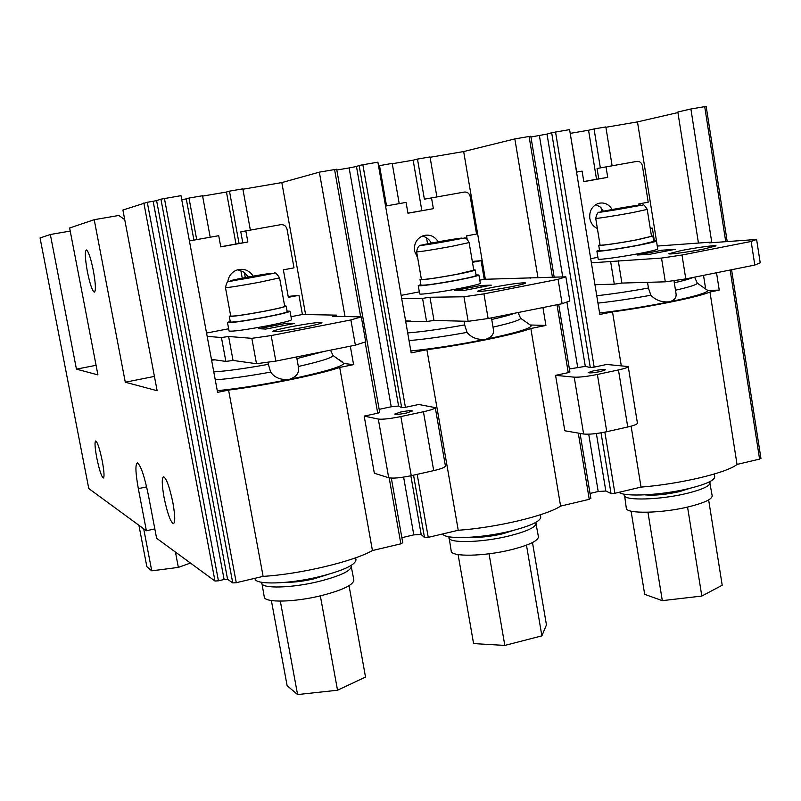 <?xml version="1.0" encoding="UTF-8"?>
<svg xmlns="http://www.w3.org/2000/svg" width="801" height="801" viewBox="0 0 801 801"><rect width="100%" height="100%" fill="white"/><g stroke="black" fill="none" stroke-linecap="round" stroke-linejoin="round"><path stroke-width="1.2" d="M355.634 557.806L355.984 559.779C355.434 564.975 343.208 570.612 319.299 576.71C288.811 584.179 255.078 585.06 255.068 578.743L254.988 578.282M540.355 514.773L540.745 517.086C540.445 521.421 530.232 526.127 510.107 531.203C480.85 538.392 444.685 539.684 442.743 533.937M714.292 474.022L714.722 476.765C714.582 480.37 705.991 484.295 688.98 488.54C661.626 495.268 623.999 497.151 619.003 492.305M264.25 311.229C277.186 308.705 284.015 307.063 284.725 306.302L279.579 277.867L258.973 282.353C239.389 285.927 228.215 287.669 225.461 287.589L230.708 316.045C233.522 316.445 244.695 314.843 264.25 311.229M456.74 274.322L473.812 270.207L469.106 242.583L451.944 246.318C431.709 249.992 419.944 251.824 416.64 251.834L421.416 279.389C424.77 279.719 436.545 278.027 456.74 274.322M637.195 239.719L651.513 236.285L647.218 209.411L632.83 212.535C616.57 215.599 595.033 218.953 595.714 218.353L600.069 245.066C599.438 245.947 620.975 242.863 637.195 239.719M230.628 315.644L229.286 316.305C232.24 316.725 244.005 315.043 264.6 311.239C278.207 308.575 285.396 306.843 286.147 306.042L284.655 305.892M229.286 316.305L230.328 321.982C233.301 322.473 245.066 320.821 265.652 317.006C279.259 314.332 286.438 312.57 287.179 311.719L286.147 306.042M421.346 279.008L420.034 279.629C423.569 279.98 435.964 278.197 457.231 274.292C468.695 272.06 474.683 270.618 475.193 269.967L473.741 269.827M420.034 279.629L420.986 285.136C424.53 285.546 436.925 283.804 458.192 279.889C469.646 277.647 475.624 276.175 476.134 275.484L475.193 269.967M600.009 244.716L598.717 245.296C598.047 246.227 620.725 242.973 637.806 239.669L652.875 236.055L651.453 235.925M598.717 245.296L599.589 250.633C598.928 251.614 621.606 248.43 638.677 245.096L653.726 241.411L652.875 236.055M230.217 321.351L227.484 322.503C230.738 323.043 243.694 321.221 266.353 317.026C281.321 314.082 289.211 312.14 290.022 311.209L287.068 311.088M227.484 322.503L229.056 331.013C232.33 331.674 245.286 329.892 267.924 325.687C282.883 322.713 290.763 320.73 291.554 319.719L290.022 311.209M420.885 284.545L418.242 285.617C417.631 286.698 440.26 283.534 459.173 279.849C471.769 277.376 478.347 275.764 478.898 275.003L476.034 274.893M418.242 285.617L419.664 293.867C419.083 295.038 441.711 291.954 460.615 288.25C473.201 285.757 479.759 284.105 480.3 283.274L478.898 275.003M599.498 250.082L596.895 251.093C596.154 252.185 621.105 248.67 639.909 245.006C650.562 242.923 656.079 241.572 656.45 240.951L653.636 240.861M596.895 251.093L598.197 259.083C597.476 260.265 622.427 256.851 641.221 253.156C651.864 251.053 657.371 249.672 657.731 249.001L656.45 240.951M612.154 209.532C608.8 204.095 604.204 202.052 598.357 203.414C592.029 206.007 589.176 211.003 589.806 218.413C590.737 223.209 593.261 226.583 597.376 228.525M438.247 241.802C434.512 236.055 429.466 234.022 423.098 235.724C416.65 238.568 413.787 243.684 414.507 251.083L417.681 257.862M681.371 250.523L668.865 253.747C668.284 254.758 688.85 252.005 703.709 249.061L716.054 245.877C716.474 244.866 695.959 247.639 681.371 250.523M492.775 287.339C483.173 289.251 478.147 290.553 477.686 291.244C480.97 291.764 491.984 290.302 510.718 286.838C520.28 284.936 525.256 283.644 525.636 282.973C522.222 282.463 511.268 283.924 492.775 287.339M290.903 326.758C279.349 329.051 273.231 330.643 272.53 331.514C275.254 332.115 285.657 330.723 303.749 327.349C315.284 325.046 321.341 323.474 321.932 322.633C319.098 322.052 308.755 323.424 290.903 326.758M593.14 370.913L588.174 372.625C589.536 373.206 593.631 372.845 600.46 371.544L605.406 369.842C604.034 369.261 599.939 369.611 593.14 370.913M400.77 411.994L394.763 414.067C395.924 414.678 399.799 414.337 406.407 413.056L412.395 410.983C411.223 410.382 407.349 410.713 400.77 411.994M172.916 502.858C175.209 516.034 175.329 522.973 173.276 523.684C170.303 521.471 167.249 512.79 164.095 497.651C161.782 484.525 161.662 477.566 163.724 476.765C166.658 478.888 169.722 487.579 172.916 502.858M102.278 461.126C104.2 471.729 104.531 477.366 103.269 478.027C101.387 476.405 99.224 469.686 96.771 457.872C94.848 447.298 94.518 441.651 95.78 440.93C97.632 442.492 99.805 449.221 102.278 461.126M93.367 270.678C95.719 284.055 96.01 291.224 94.248 292.175C92.165 290.623 89.862 283.734 87.359 271.509C85.006 258.202 84.706 251.013 86.468 249.962C88.541 251.464 90.833 258.363 93.367 270.678M407.699 332.926C422.067 331.814 441.061 329.141 464.66 324.916L467.033 332.395C443.484 336.64 424.15 339.364 409.031 340.565M464.019 321.201L464.66 324.916M405.707 321.541L426.573 321.501L422.558 298.352L401.701 298.623M410.843 350.938C432.88 348.745 457.802 344.871 485.576 339.324C491.744 337.381 494.327 333.887 493.316 328.851L491.454 317.877M467.033 332.395C471.409 337.702 477.596 340.014 485.576 339.324C515.484 333.036 530.713 328.51 531.253 325.727L530.322 325.076M213.777 371.894C226.523 371.093 244.716 368.57 268.355 364.335L270.668 372.095C247.269 376.32 228.806 378.893 215.249 379.824M267.965 362.162L268.355 364.335M211.594 360.14L215.109 359.869L225.862 361.421L221.436 337.531L207.169 336.34M217.271 390.678C237.537 388.705 261.496 384.951 289.151 379.404C296.56 376.951 299.624 372.695 298.362 366.648L298.332 366.498C321.041 361.311 332.605 357.647 333.026 355.484L343.979 363.524L353.591 364.625L350.307 346.182M270.668 372.095C274.593 377.702 280.75 380.145 289.151 379.404C322.713 372.335 340.986 367.048 343.979 363.524M596.755 295.729C612.014 294.047 629.236 291.474 648.43 288.02L650.863 295.229C631.418 298.753 613.786 301.376 597.957 303.108M647.518 282.332L648.43 288.02M599.579 312.981C622.177 310.337 645.456 306.613 669.416 301.817C674.582 300.275 676.765 297.411 675.964 293.216L673.961 280.59M650.863 295.229C655.629 300.255 661.816 302.458 669.416 301.817C694.667 296.53 707.433 292.745 707.704 290.453L719.238 290.112L716.525 272.751M422.147 236.095C426.222 236.936 429.276 239.269 431.318 243.093M385.541 206.057L406.067 202.403L407.949 213.246L433.381 208.681L407.929 213.136M650.232 228.305L652.344 228.105L654.377 240.811M711.438 242.713L711.338 242.112L657.271 246.057M472.32 261.426L481.081 260.675L484.245 279.299L565.856 276.816L569.831 300.946L562.122 303.709L558.087 279.319L565.856 276.816M530.182 278.237L530.052 277.426M288.19 296.42L298.963 295.319L302.418 314.493L336.43 315.133L332.425 316.265L361.301 316.886L365.717 341.827L355.374 345.161L350.888 319.939L361.301 316.886M336.65 316.355L336.43 315.133M583.789 181.547L598.747 178.863L597.065 168.49L636.845 161.391C639.749 161.201 641.601 162.663 642.392 165.767L648.209 202.192L638.808 203.935L638.998 205.106M436.885 196.926L430.027 156.936L417.471 159.079L424.39 199.179L464.28 192.06C467.373 191.85 469.346 193.341 470.197 196.535L476.555 234.012L466.572 235.864L467.143 239.239M250.363 230.077L242.843 188.866L229.466 191.149L239.058 243.464L242.793 242.793L240.781 231.819L280.72 224.68C284.015 224.45 286.117 225.972 287.048 229.266L294.007 267.854L283.374 269.827L288.35 297.331L298.963 295.319M271.179 335.569L275.834 361.111L256.49 363.704L251.834 338.332L271.179 335.569L350.888 319.939M206.548 333.046L228.645 328.77M291.013 316.695L302.418 314.493M251.834 338.332L228.615 336.49L221.436 337.531M258.703 328.68L265.802 329.071L294.588 323.464L287.048 323.163L258.703 328.68M483.934 293.857L488.129 318.548L468.154 321.311L463.959 296.781L483.934 293.857L558.087 279.319M401.141 295.379L419.324 291.864M479.769 280.17L484.245 279.299M463.959 296.781L429.977 297.261L422.558 298.352M491.273 285.146L480.83 285.476L454.297 290.633L464.36 290.393L491.273 285.146M662.357 250.172L637.486 255.008L650.122 254.207L675.323 249.301L662.357 250.172L662.607 251.774M682.001 255.028L685.786 278.918L665.311 281.822L661.526 258.072L682.001 255.028L751.158 241.461L756.615 239.449L760.209 262.808L754.802 265.071L751.158 241.461M711.338 242.112L709.115 242.883L756.615 239.449M590.697 258.693L597.906 257.301M591.378 262.828L661.526 258.072M211.444 359.339L215.109 359.869M405.596 320.941L410.773 321.071M576.69 172.085L570.152 133.026M612.114 165.787L605.846 126.938L594.052 128.951L600.36 167.9M697.21 282.973L697.281 283.123C697.2 284.535 689.941 286.908 675.493 290.232M703.518 275.354L705.651 288.871L707.633 290.322M674.312 282.793C683.944 280.59 690.142 278.818 692.915 277.486M338.973 359.589L342.227 361.852M296.901 358.598L324.175 351.419M520.53 318.087L520.61 318.247C520.4 320.01 511.208 322.973 493.026 327.138M491.724 319.469C502.708 316.996 510.287 314.923 514.492 313.261M590.397 498.392L589.256 499.333L560.6 506.102C546.382 515.694 496.41 527.619 458.252 530.272L428.245 537.361L424.49 537.561L421.176 534.487L413.797 534.878L401.872 537.681M402.482 542.758L400.86 543.829L372.435 550.547C353.581 561.441 300.075 574.207 263.118 576.37L236.275 582.707L232.751 582.918L227.574 579.273L224.11 579.483L153.141 201.271L156.596 200.6L227.574 579.273M590.027 493.436L598.197 491.514L588.725 434.192M760.57 458.312L759.588 459.103L737.04 464.43C726.918 472.86 680.149 484.014 641.03 487.108L614.898 493.276L611.023 493.526L605.836 491.023L598.197 491.514M705.09 288.61L705.601 288.6M570.362 133.346L588.565 130.233L596.525 179.254M601.181 207.92L601.781 211.594M605.906 127.279L637.486 121.892L677.926 112.571M657.301 246.057L637.486 121.892M485.336 279.259L463.669 151.549L430.087 157.286M417.471 159.079L413.146 160.18L421.847 210.633M426.543 237.807L427.584 243.824M413.146 160.18L392.27 163.734M229.466 191.149L226.453 192.04L235.985 244.015M240.831 270.458L242.252 278.167M226.453 192.04L202.603 196.105M305.602 314.553L281.822 182.588L242.913 189.226M210.202 237.216L202.543 195.744L188.986 198.057L186.263 198.898L193.922 240.11M186.263 198.898L181.747 199.669M232.751 582.918L160.921 199.169L180.996 195.664L217.582 392.34L228.585 390.097C265.501 385.501 319.919 374.357 339.704 367.449L353.591 364.625M345.031 316.535L319.339 172.145L281.822 182.588M458.252 530.272L426.893 349.687L411.183 352.891L377.892 162.192L362.863 164.746L405.426 407.319L418.783 404.475L435.273 407.619C435.003 408.67 431.048 410.042 423.429 411.734L400.86 416.57L411.253 475.684C400.62 477.887 393.101 478.577 388.705 477.746L374.347 473.251L364.185 416.099L377.732 413.216L365.126 342.017M530.212 324.996L545.922 325.436L542.938 307.554M538.002 277.927L514.843 138.913L463.669 151.549M569.391 368.961L585.301 366.367L590.297 367.549L551.669 132.756L569.591 129.612L599.819 314.453L612.505 311.869C651.684 306.623 699.183 296.901 709.956 292.005L719.238 290.112M698.442 243.053L677.836 112.01L690.893 108.986L711.819 242.683M124.716 219.614L118.828 215.469L94.218 219.694L125.286 382.207L157.136 390.728L122.903 210.012L147.284 202.273L218.443 580.815L214.988 581.035L156.616 538.262L148.305 494.768C144.4 476.074 140.786 465.451 137.472 462.928C135.159 463.969 135.449 472.55 138.333 488.67L146.633 486.868M218.443 580.815L224.11 579.483M88.781 488.55L40.06 237.967L88.781 488.55L146.393 530.773L154.823 528.88M40.06 237.967L50.333 234.503L76.435 369.141L97.922 374.888L69.627 227.995L94.218 219.694M70.218 231.068L50.333 234.503M160.921 199.169L156.596 200.6M360.67 316.876L334.578 169.562L319.339 172.145M334.578 169.562L336.68 169.261L379.724 412.535L377.732 413.216M379.163 409.341L391.218 406.778L349.126 167.93L336.81 170.022M349.126 167.93L356.465 166.488L398.588 406.027L401.681 407.699L359.128 165.487L356.465 166.488M359.128 165.487L362.863 164.746M399.208 203.624L392.21 163.384L378.523 165.807M552.45 277.346L529.091 136.49L514.843 138.913M529.091 136.49L530.823 136.25L554.202 277.276M530.953 137.001L547.013 134.077L585.301 366.367M551.669 132.756L547.013 134.077M594.052 128.951L588.565 130.233M725.736 241.682L704.71 106.643L690.893 108.986M704.71 106.643L706.172 106.433L727.198 241.572M147.284 202.273L153.141 201.271M339.704 367.449L372.435 550.547M709.956 292.005L737.04 464.43M583.629 434.012L574.217 377.161C579.544 377.381 587.263 376.48 597.376 374.457L618.452 369.932C624.81 368.53 628.074 367.399 628.234 366.548L637.426 423.158C637.296 424.24 634.072 425.521 627.744 426.993L606.768 431.709C596.715 433.792 588.995 434.563 583.629 434.012L564.805 430.768L555.574 375.349L568.249 372.645L556.995 304.74M426.893 349.687C465.061 344.74 515.834 334.347 530.843 328.5L545.922 325.436M530.843 328.5L560.6 506.102M146.393 530.773L138.333 488.67M263.118 576.37L228.585 390.097M96.08 365.306L76.435 369.141M125.286 382.207L154.423 376.41M641.03 487.108L631.108 426.162M621.246 365.586L612.505 311.869M555.544 131.995L594.172 367.128L606.677 364.465L628.234 366.548M391.218 406.778L398.588 406.027M405.426 407.319L401.681 407.699M594.172 367.128L590.297 367.549M569.451 371.984L568.249 372.645M188.986 198.057L196.696 239.619M237.677 269.757L244.345 272.33L245.306 277.587M379.494 165.557L386.533 205.877M433.381 208.681L431.519 197.887M574.217 377.161L555.574 375.349M388.705 477.746L378.312 419.073L364.185 416.099M435.273 407.619L445.406 465.962C445.186 467.293 441.291 468.845 433.711 470.628L411.253 475.684M378.312 419.073C382.668 419.544 390.177 418.713 400.86 416.57M595.804 204.565L600.259 207.018L603.423 211.234M685.786 278.918L754.802 265.071M594.953 284.705L614.297 284.165L621.886 283.073L665.311 281.822M614.297 284.165L610.652 261.727M488.129 318.548L562.122 303.709M426.573 321.501L433.982 320.46L468.154 321.311M239.058 243.464L220.756 246.758M275.834 361.111L355.374 345.161M225.862 361.421L233.041 360.44L256.49 363.704M576.54 172.115L582.087 171.124L583.809 181.657L607.719 177.361L606.027 166.868M650.262 228.505L652.344 228.105M472.47 262.317L481.081 260.675M253.226 276.145C248.901 269.887 243.194 267.945 236.095 270.317C231.239 272.62 228.465 276.495 227.774 281.962M189.416 240.911L218.713 235.704L220.776 246.868L247.859 242.002L245.837 230.888M287.359 324.866L287.048 323.163M233.041 360.44L228.615 336.49M481.111 287.128L480.83 285.476M433.982 320.46L429.977 297.261M621.886 283.073L618.252 260.585M242.793 242.793L247.859 242.002M598.747 178.863L607.719 177.361M244.345 272.33L248.38 277.026M630.978 206.328L601.851 211.734L628.825 207.479L639.318 205.276L630.978 206.328L631.088 207.008M429.486 244.235L460.785 238.428L435.434 242.363L423.098 244.906L429.486 244.235M237.056 279.96L270.478 273.762L246.928 277.326L232.62 280.25L237.056 279.96M247.098 278.237L246.928 277.326M265.792 274.713L265.682 274.112M435.574 243.194L435.434 242.363M454.217 239.789L454.107 239.149M612.535 210.293L612.415 209.522M327.959 574.467L314.112 578.813C303.579 581.236 294.388 582.387 286.548 582.257M514.462 530.112L502.638 533.816C490.572 536.54 480.2 537.671 471.539 537.191M689.971 488.31L679.508 491.614C665.791 494.628 654.257 495.709 644.915 494.858M351.048 565.506L353.862 580.074C353.391 584.95 342.558 590.127 321.341 595.624C294.337 602.342 264.35 602.883 264.27 596.955L261.737 582.297M351.379 566.287C350.878 570.983 340.004 576.049 318.768 581.486C291.724 588.134 261.747 588.865 261.707 583.148M535.749 522.442L538.432 536.73C538.192 540.805 529.141 545.131 511.268 549.706C484.245 556.455 451.053 557.045 451.213 551.088L448.981 536.76M536.159 523.313C535.889 527.238 526.818 531.463 508.925 535.979C481.872 542.667 448.68 543.458 448.88 537.711M709.586 481.761L712.199 495.819C712.089 499.203 704.48 502.818 689.361 506.643C662.477 513.391 625.901 514.122 626.322 508.224L624.4 494.187M710.127 482.743C709.986 486.007 702.357 489.531 687.228 493.316C660.304 499.994 623.739 500.945 624.199 495.268M190.448 563.043L178.353 567.388L175.439 552.049M178.353 567.388L151.749 570.843L143.689 528.79M151.749 570.843L146.853 566.687L138.913 525.286M708.645 499.914L722.202 585.231L701.816 596.054L662.317 600.65L644.685 594.332L631.078 511.148M662.317 600.65L647.949 512.25M701.816 596.054L687.558 507.073M349.036 585.691L365.536 677.075L337.531 690.232L320.34 595.864M337.531 690.232L297.582 694.567L280.33 601.13M297.582 694.567L287.128 685.706L271.369 600.55M532.485 542.547L546.442 624.89L541.877 635.854L504.82 645.426L473.581 643.583L458.102 554.572M504.82 645.426L489.051 553.791M541.877 635.854L526.477 545.161M256.55 276.655C283.724 271.629 272.47 272.51 246.558 277.356C219.874 282.272 229.567 281.692 256.55 276.655M449.051 240.911C474.582 236.185 459.073 237.897 434.903 242.413C409.732 247.048 423.879 245.607 449.051 240.911M629.516 207.399C653.566 202.953 634.342 205.386 611.744 209.612C587.954 213.987 605.987 211.784 629.516 207.399M413.797 534.878L403.614 477.116M424.49 537.561L413.536 475.173M410.853 475.774L421.176 534.487M400.86 543.829L389.176 477.867M417.191 474.352L428.245 537.361M611.023 493.526L601.03 432.83M596.365 433.521L605.836 491.023M604.855 432.119L614.898 493.276M589.256 499.333L578.272 433.091M759.588 459.103L730.142 270.017M214.988 581.035L143.84 202.943M164.435 198.478L236.275 582.707M577.661 367.198L566.888 301.997M562.743 276.936L539.383 135.559M627.744 426.993L618.452 369.932M597.376 374.457L606.768 431.709M433.711 470.628L423.429 411.734M225.461 287.589C227.664 278.628 227.694 282.553 233.942 280.53L274.112 273.271C275.003 272.08 276.826 273.612 279.579 277.867M416.64 251.834C417.511 246.618 419.554 244.445 422.758 245.316L464.23 238.097C465.541 237.376 467.173 238.868 469.106 242.583M647.218 209.411C644.915 205.587 643.433 204.145 642.762 205.066L599.829 212.335C598.237 211.454 596.865 213.456 595.714 218.353M296.6 356.946L298.362 366.648M694.587 277.146L697.281 283.123L707.704 290.453M330.513 350.147L333.026 355.484M517.997 312.56L520.61 318.247L531.253 325.727M391.329 478.097L402.803 542.948M580.074 433.401L590.878 498.602M731.573 269.737L760.95 458.492M558.697 304.4L569.912 372.085"/></g></svg>
